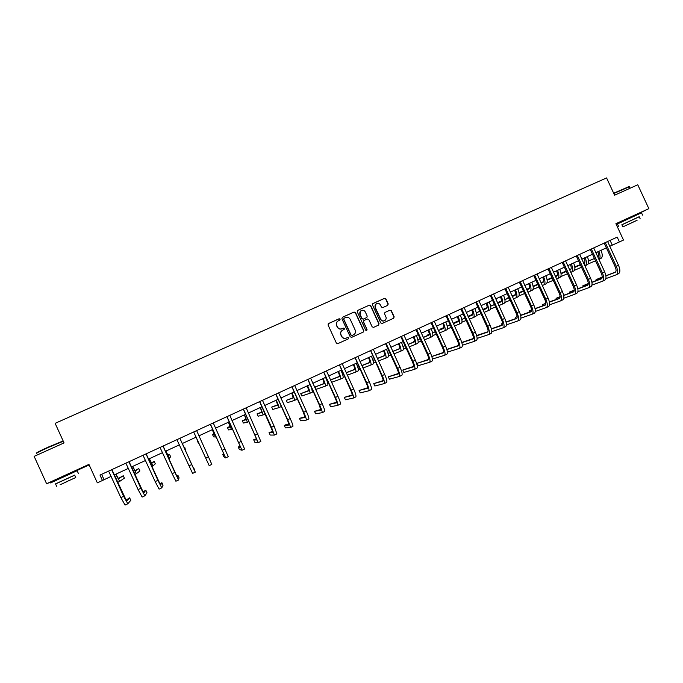 <?xml version="1.0" encoding="UTF-8"?>
<svg xmlns="http://www.w3.org/2000/svg" width="683" height="683" viewBox="0 0 683 683"><rect width="100%" height="100%" fill="white"/><g stroke="black" fill="none" stroke-linecap="round" stroke-linejoin="round"><path stroke-width="1.02" d="M340.151 319.14L339.135 318.748L328.574 323.503L328.045 324.954L336.377 343.088L337.837 343.643L348.424 338.819L348.74 337.829L347.724 337.436L346.366 338.059C344.352 338.734 342.806 338.145 341.713 336.284L341.022 334.772C340.339 332.886 340.808 331.383 342.422 330.265L344.138 329.471L344.445 328.48L343.429 328.096L342.063 328.711C340.057 329.385 338.503 328.788 337.411 326.926L336.719 325.415C336.045 323.571 336.497 322.077 338.068 320.95L339.852 320.122L340.151 319.14M339.827 320.131L339.98 319.268L338.964 318.884L328.275 323.699M348.347 338.862L348.561 337.94L347.545 337.547L346.366 338.059M344.087 329.496L344.266 328.6L343.25 328.216L342.063 328.711M622.691 220.976L635.771 214.906M56.424 479.628L70.912 473.037M635.822 215.008L648.85 208.639L637.76 184.777L614.598 195.201L606.581 177.93L55.135 423.34L64.048 442.908L34.15 456.364L46.598 483.726L56.518 479.833M387.713 305.361L388.226 303.926L385.912 298.906L384.486 298.351L372.892 303.568L372.474 304.951L380.738 322.905L382.173 323.46L393.707 318.21L394.159 316.801L391.368 310.739L389.933 310.184L384.956 312.447L384.52 313.839L385.904 316.852C386.476 318.44 386.074 319.695 384.708 320.609C383.001 321.3 381.669 320.839 380.696 319.217L375.257 307.401C374.694 305.856 375.069 304.627 376.376 303.696C378.1 302.945 379.466 303.397 380.474 305.053L381.379 307.017L382.804 307.572L387.713 305.361L388.004 304.072L385.69 299.06L384.264 298.497L372.722 303.696M609.706 246.298L619.438 241.927L617.201 237.112L99.983 475.069L102.45 480.49L97.336 482.847L88.927 464.397L46.598 483.726M619.438 241.927L623.494 240.057L615.904 223.691L648.85 208.639M355.519 312.592L354.076 312.029L342.422 317.271L341.893 318.722L350.208 336.796L351.66 337.351L363.356 332.023L363.808 330.606L355.519 312.592L353.888 312.165L342.311 317.33M357.764 310.372L369.332 305.164L370.767 305.728L379.031 323.682L378.587 325.091L373.584 327.37L372.141 326.815L368.786 319.524L367.343 318.961L363.979 320.498L363.544 321.898L367.036 329.505L366.72 330.495L365.67 330.128L357.243 311.815L357.653 310.424L369.332 305.164M70.998 473.217L89.166 464.918M616.117 224.152L622.751 221.121M102.45 480.49L111.158 476.341M114.163 474.958L128.421 468.376M131.341 467.027L145.547 460.47M148.407 459.155L162.554 452.624M165.337 451.343L179.441 444.838M182.156 443.583L196.183 437.111M198.881 435.865L212.78 429.453M215.504 428.198L229.257 421.846M232.015 420.574L245.624 414.299M248.399 413.019L261.871 406.803M264.68 405.506L278.007 399.359M280.841 398.052L294.023 391.965M296.883 390.642L309.937 384.623M312.823 383.291L325.731 377.332M328.643 375.991L341.423 370.092M344.36 368.735L357.004 362.904M359.967 361.538L372.483 355.766M375.471 354.383L387.85 348.671M390.864 347.28L403.115 341.628M406.146 340.228L418.278 334.636M421.334 333.219L433.329 327.686M436.411 326.261L448.287 320.779M451.395 319.354L463.142 313.932M466.267 312.49L477.904 307.119M481.045 305.668L492.554 300.358M495.721 298.898L507.119 293.639M510.303 292.17L521.581 286.962M524.792 285.485L535.95 280.337M539.177 278.843L550.225 273.746M553.469 272.252L564.397 267.207M567.667 265.696L578.484 260.71M581.771 259.19L592.477 254.247M595.789 252.727L606.384 247.835M610.073 240.39L612.267 245.12M101.613 474.318L104.029 479.628M337.684 321.223C336.275 322.376 335.899 323.81 336.548 325.543L336.719 325.415M341.893 328.83C339.878 329.505 338.333 328.907 337.24 327.046L336.548 325.543M342.132 330.452C340.604 331.588 340.177 333.065 340.843 334.883L341.022 334.772M346.187 338.17C344.172 338.845 342.627 338.256 341.543 336.395L340.843 334.883M363.279 332.058L363.612 330.726L355.331 312.729M344.155 318.184L343.788 319.2L351.088 335.063L352.104 335.447L353.76 334.679C355.416 333.569 355.894 332.058 355.211 330.154L350.225 319.328C349.141 317.467 347.596 316.869 345.589 317.544L344.155 318.184M343.967 318.312L343.788 319.2M353.777 334.679L351.916 335.558L350.9 335.174L343.617 319.328M378.493 325.134L378.817 323.802L370.562 305.864L369.127 305.31M363.877 320.558L363.339 322.026L367.036 329.505M366.634 330.529L366.839 329.616M365.303 311.952C364.295 310.287 362.921 309.843 361.179 310.603C359.864 311.533 359.489 312.771 360.052 314.317L361.973 318.5L363.416 319.055L366.788 317.518L367.223 316.127L365.303 311.952M360.88 310.808L360.052 314.317M366.694 317.586L363.219 319.183L361.777 318.628L359.856 314.453M376.094 303.884L375.257 307.401M384.606 320.668L384.486 320.737C382.787 321.428 381.447 320.967 380.482 319.345L375.044 307.546M393.604 318.261L393.929 316.929L391.137 310.876L389.711 310.321L385.033 312.404M115.905 474.156L118.535 478.792L123.264 475.735L118.219 478.518M123.264 475.735L124.366 478.151L119.721 481.387L115.692 474.25M108.606 471.099L120.865 497.625L123.632 496.336L111.662 469.691M111.884 469.588L126.611 501.117L129.625 497.805L125.894 500.229M129.625 497.805L130.777 500.332L127.823 503.781L123.632 496.336M127.781 503.789L125.083 505.061L120.865 497.625M36.891 453C35.61 453.102 39.418 451.13 48.297 447.083L63.16 440.962M63.288 441.244L48.399 447.416C39.076 451.668 35.217 453.674 36.839 453.435M74.712 475.206L55.545 483.948M77.179 470.818C78.152 470.331 78.135 470.297 77.128 470.707L50.551 482.932M56.621 486.296L55.519 483.88L74.678 475.137M64.936 482.437L75.77 477.537L64.936 482.437M67.054 481.6L60.061 484.768L67.054 481.6M613.684 193.221L629.043 186.57M629.402 186.758L613.812 193.494M639.22 216.767L621.897 224.792M641.499 212.797L617.449 223.956L618.516 226.244M622.862 226.858L621.871 224.733L639.194 216.716M635.685 220.891L622.87 226.884L635.685 220.891M628.847 224.144L637.094 220.285L628.847 224.144M132.69 466.404L135.208 471.074L138.786 468.555L134.875 470.689M138.786 468.555L139.887 470.963L136.395 473.66L132.528 466.48M149.355 458.72L151.78 463.407L154.204 461.426L151.387 462.843M154.204 461.426L155.306 463.825L152.949 465.985L149.236 458.771M125.868 463.159L138.094 489.583L140.835 488.302L128.899 461.759M129.07 461.682L143.661 493.135L145.821 490.223L142.841 491.948M145.821 490.223L146.973 492.75L144.864 495.79L140.835 488.302M142.141 497.062L144.847 495.798L142.141 497.062L138.094 489.583M143.012 455.271L155.186 481.6L157.918 480.328L146.017 453.888M146.136 453.828L160.582 485.212L161.905 482.702L159.702 483.735M161.905 482.702L163.049 485.212L161.786 487.858L157.918 480.328M159.088 489.122L161.777 487.858L159.088 489.122L155.186 481.6M165.901 451.079L168.223 455.8L169.529 454.34L167.83 455.126M169.529 454.34L170.622 456.731L169.401 458.37L165.832 451.113M160.027 447.442L172.167 473.678L174.874 472.414L163.006 446.067M163.083 446.033L177.384 477.34L177.879 475.231L176.581 475.838M177.879 475.231L179.023 477.733L178.587 479.978L174.874 472.414M175.907 481.233L178.579 479.978L175.907 481.233L172.167 473.678M182.335 443.498L184.555 448.244L184.751 447.297L184.214 447.544M184.751 447.297L185.725 450.806L182.31 443.506M176.914 439.673L189.02 465.806L191.71 464.551L179.885 438.307L194.074 469.537L193.75 467.812L193.332 468M193.75 467.812L195.27 472.158L191.71 464.551M192.606 473.404L195.27 472.158L192.606 473.404L189.02 465.806M196.047 437.171L198.181 441.935L197.455 441.423L199.351 444.496L196.064 437.163M197.882 441.227L197.455 441.423M193.69 431.955L209.186 465.635L193.673 431.963M211.832 464.389L209.186 465.635L211.832 464.389L196.636 430.597M212.268 429.684L214.308 434.482L212.498 434.465L213.583 436.838L215.478 437.026L212.336 429.658M214.052 433.748L212.498 434.465M210.338 424.297L224.459 455.305L222.658 454.289L223.793 456.765L225.646 457.909L210.62 424.561M228.276 456.679L225.655 457.909L228.276 456.679L213.267 422.948M223.845 453.734L222.658 454.289M228.378 422.256L230.325 427.071L227.448 427.549L228.523 429.914L231.486 429.607L228.489 422.205M230.145 426.388L227.448 427.549M226.876 416.69L240.809 447.655L238.222 447.006L239.349 449.474L241.995 450.251L227.157 416.954M244.608 449.03L242.013 450.242L244.608 449.03L229.778 415.349M240.271 446.05L238.222 447.006M244.377 414.871L246.23 419.712L242.294 420.685L243.37 423.042L247.383 422.239L244.531 414.803M246.153 419.208L242.294 420.685M243.293 409.134L257.039 440.057L253.683 439.775L254.81 442.234L258.234 442.635L243.575 409.399M260.821 441.423L258.251 442.627L260.821 441.423L246.179 407.811M256.654 438.648L253.683 439.775M260.266 407.538L262.024 412.404L257.047 413.864L258.123 416.212L263.177 414.923L260.462 407.452M262.016 411.994L257.047 413.864M259.591 401.63L273.166 432.501L269.042 432.587L270.169 435.045L274.353 435.08L271.51 427.293L259.873 401.894M276.922 433.876L274.378 435.071L276.922 433.876L274.105 426.081L262.46 400.315M272.952 431.391L269.042 432.587M276.052 400.255L277.716 405.147L271.706 407.085L272.782 409.424L278.86 407.657C279.125 407.111 278.263 404.609 276.291 400.144M277.75 404.788L271.706 407.085M275.778 394.185L287.381 419.797L289.174 425.014L284.299 425.458L285.417 427.899L290.36 427.575C290.642 427.012 289.746 424.408 287.663 419.755L276.06 394.45M292.913 426.38L290.386 427.558L292.913 426.38C293.212 425.808 292.315 423.204 290.241 418.551L278.621 392.879M289.08 424.083L286.732 424.314L284.299 425.458M291.718 393.024L293.297 397.933L286.279 400.34L287.347 402.68L294.441 400.434C294.774 399.862 293.963 397.352 292.008 392.896M293.366 397.626L286.279 400.34M294.467 400.426L296.926 399.282L296.977 398.402M291.854 386.791L303.372 412.336L305.07 417.569L299.453 418.363L300.571 420.805L306.257 420.122C306.616 419.524 305.762 416.912 303.696 412.267L292.128 387.056M308.793 418.935L306.291 420.105L308.793 418.935C309.168 418.329 308.323 415.708 306.257 411.072L294.68 385.494M305.062 416.758L299.453 418.363M307.29 385.844L308.776 390.778L300.751 393.647L301.818 395.978L309.911 393.263C310.321 392.657 309.553 390.138 307.615 385.699M308.87 390.488L300.751 393.647M309.945 393.254L312.387 392.119L311.713 388.499M307.82 379.449L319.251 404.917L320.865 410.176L314.504 411.32L315.623 413.753L322.043 412.72C322.478 412.088 321.676 409.459 319.627 404.831L308.093 379.705M324.562 411.542L322.077 412.703L324.562 411.542C325.014 410.901 324.212 408.272 322.171 403.644L310.62 378.16M320.916 409.459L314.504 411.32M322.743 378.715L324.143 383.667L315.136 386.996L316.203 389.319L325.287 386.143C325.765 385.502 325.04 382.975 323.11 378.544M324.263 383.394L315.136 386.996M325.313 386.134L327.738 385.007C328.233 384.367 327.516 381.831 325.586 377.4M323.665 372.158L335.02 397.557C336.377 400.631 336.89 402.389 336.54 402.833L329.462 404.327L330.572 406.744L337.718 405.369C338.239 404.703 337.479 402.065 335.438 397.455L323.938 372.414M337.778 405.335L340.219 404.199C340.749 403.525 339.997 400.887 337.965 396.277L326.448 370.878M336.651 402.176L329.462 404.327M338.102 371.629C339.34 374.506 339.775 376.162 339.408 376.598L330.487 379.987M339.553 376.35L330.452 379.919M331.554 382.318L340.552 379.074C341.099 378.399 340.424 375.855 338.512 371.441M340.586 379.056L342.986 377.947C343.549 377.264 342.875 374.719 340.971 370.306M339.408 364.918L350.686 390.241C352.035 393.306 352.505 395.073 352.112 395.542L344.326 397.378L345.427 399.786L353.29 398.069C353.879 397.369 353.162 394.723 351.147 390.121L339.682 365.174M353.359 398.035L355.775 396.908C356.381 396.2 355.672 393.553 353.649 388.951L342.174 363.646M352.266 394.936L344.326 397.378M353.359 364.585C354.579 367.463 354.989 369.127 354.579 369.58L346.23 372.816M354.733 369.341L346.17 372.67M347.314 375.155L355.715 372.047C356.338 371.347 355.698 368.786 353.803 364.381M355.749 372.03L358.131 370.929C358.771 370.22 358.14 367.659 356.244 363.254M355.04 357.721L366.242 382.984C367.574 386.04 368.026 387.816 367.582 388.303L359.087 390.471L360.189 392.879L368.752 390.821C369.418 390.087 368.752 387.432 366.737 382.839L355.314 357.977M368.829 390.778L371.219 389.669C371.902 388.926 371.236 386.262 369.23 381.677L357.781 356.458M367.77 387.739L359.087 390.471M368.504 357.593C369.716 360.462 370.101 362.135 369.64 362.613L361.87 365.67M369.81 362.383L361.811 365.533M358.797 366.805L357.798 367.266L358.831 366.865M357.918 367.65L358.806 369.588L359.89 369.179M362.946 368.026L370.775 365.072C371.467 364.338 370.878 361.768 368.991 357.371M370.818 365.055L373.174 363.954C373.883 363.219 373.294 360.65 371.415 356.253M370.562 350.584L381.686 375.77C383.018 378.817 383.436 380.602 382.941 381.114L373.746 383.615L374.847 386.006L384.111 383.624C384.845 382.856 384.222 380.183 382.232 375.607L370.835 350.84M386.561 382.471L384.17 383.598L386.561 382.471C387.312 381.703 386.689 379.031 384.7 374.455L373.294 349.329M383.163 380.576L373.746 383.615M383.556 350.652C384.76 353.512 385.11 355.194 384.606 355.689L377.392 358.566M384.794 355.467L377.332 358.438M374.275 359.668L372.952 360.265M374.335 359.787L372.969 360.325M373.49 362.835L375.402 362.11M378.476 360.923L385.733 358.14C386.501 357.371 385.946 354.801 384.085 350.413M385.775 358.114L388.123 357.03C388.9 356.261 388.354 353.683 386.493 349.295M385.98 343.489L385.699 343.993L397.028 368.607C398.351 371.646 398.735 373.439 398.189 373.977L388.32 376.803L389.421 379.185L399.359 376.47C400.178 375.676 399.589 372.986 397.608 368.427L386.245 343.745M399.453 376.427L401.792 375.334C402.62 374.523 402.048 371.842 400.067 367.283L388.687 342.243M398.445 373.464L388.32 376.803M398.505 343.754C399.692 346.605 400.016 348.296 399.47 348.808L392.802 351.497M399.666 348.595L392.751 351.386M389.669 352.633L387.995 353.307M389.72 352.744L388.029 353.427M388.49 355.963L390.796 355.066M393.886 353.862L400.597 351.25C401.425 350.456 400.921 347.869 399.068 343.498M400.648 351.233L402.97 350.157C403.815 349.354 403.311 346.768 401.459 342.388M401.297 336.446L400.964 336.967L412.267 361.495C413.574 364.526 413.932 366.319 413.343 366.882L402.799 370.024L403.892 372.406L414.504 369.366C415.392 368.538 414.854 365.849 412.891 361.298L401.561 336.693M414.607 369.324L416.929 368.239C417.825 367.403 417.296 364.705 415.324 360.154L403.986 335.208M413.625 366.387L402.799 370.024M413.352 336.907C414.53 339.75 414.829 341.44 414.24 341.978L408.101 344.48M414.444 341.765L408.058 344.369M404.959 345.632L402.953 346.452M405.01 345.735L402.987 346.563M403.388 349.133L406.078 348.074M409.194 346.844L415.358 344.411C416.263 343.583 415.793 340.988 413.958 336.625M415.409 344.386L417.714 343.318C418.628 342.49 418.167 339.895 416.331 335.532M416.502 329.445L416.135 329.991L427.396 354.434C428.702 357.457 429.035 359.258 428.395 359.839L417.176 363.296L418.269 365.67L429.556 362.314C430.512 361.452 430.017 358.746 428.062 354.212L416.767 329.701M429.658 362.263L431.955 361.187C432.928 360.317 432.433 357.619 430.486 353.077L419.174 328.216M428.693 359.36L417.176 363.296M428.104 330.102C429.274 332.937 429.539 334.636 428.907 335.191L423.298 337.496M429.129 334.986L423.255 337.393M420.139 338.674L417.817 339.63M414.547 341.022L413.343 341.577L413.591 342.115M420.182 338.777L417.842 339.733M414.547 341.082L413.343 341.577M418.184 342.337L421.257 341.107M424.391 339.861L430.025 337.615C430.99 336.762 430.563 334.158 428.745 329.804M430.085 337.59L432.365 336.531C433.346 335.677 432.92 333.065 431.101 328.711M431.605 322.496L431.195 323.059L442.43 347.416C443.719 350.43 444.027 352.24 443.344 352.838L431.818 356.509M432.313 358.455L432.561 358.976L444.496 355.305C445.529 354.417 445.068 351.702 443.13 347.177L431.869 322.752M444.607 355.254L446.887 354.187C447.928 353.29 447.476 350.575 445.538 346.05L434.26 321.275M443.668 352.377L431.801 356.458M442.755 323.341C443.916 326.167 444.155 327.874 443.48 328.455L438.392 330.555M443.711 328.241L438.349 330.461M435.208 331.759L432.57 332.852M429.257 334.226L427.029 335.251L427.259 335.746M435.25 331.853L432.595 332.954M429.257 334.329L427.029 335.251M432.877 335.575L436.335 334.192M439.485 332.92L444.599 330.862C445.623 329.983 445.239 327.37 443.438 323.025M444.659 330.837L446.921 329.787C447.963 328.899 447.578 326.286 445.777 321.941M446.605 315.597L446.161 316.169L457.362 340.441C458.643 343.455 458.916 345.265 458.191 345.888L446.887 349.576M447.425 352.121L459.343 348.347C460.444 347.425 460.026 344.702 458.097 340.185L446.87 315.845M459.463 348.287L461.717 347.237C462.826 346.307 462.417 343.583 460.487 339.075L449.243 314.385M458.532 345.444L446.836 349.423M457.311 316.622C458.464 319.448 458.677 321.155 457.96 321.753L453.375 323.657M458.199 321.548L453.341 323.571M450.182 324.886L447.228 326.115M443.865 327.516L440.629 328.958L440.851 329.428M450.225 324.971L447.245 326.209M443.865 327.618L440.629 328.958M447.476 328.865L451.301 327.311M454.468 326.022L459.07 324.16C460.163 323.247 459.821 320.626 458.028 316.289M459.13 324.135L461.384 323.093C462.485 322.171 462.143 319.55 460.359 315.213M461.512 308.742L461.025 309.331L472.184 333.526C473.464 336.523 473.712 338.341 472.935 338.981L461.845 342.687M462.331 345.248L474.087 341.44C475.257 340.476 474.881 337.752 472.969 333.244L461.768 308.989M474.215 341.372L476.444 340.33C477.622 339.374 477.255 336.642 475.342 332.143L464.124 307.538M473.293 338.546L461.776 342.439M471.774 309.945C472.909 312.771 473.106 314.487 472.346 315.102L468.265 316.81M472.585 314.897L468.222 316.724M465.046 318.056L461.785 319.413M458.378 320.839L454.152 322.709L454.349 323.144M465.089 318.133L461.802 319.507M458.37 320.942L454.152 322.709M461.964 322.188L466.165 320.472M469.358 319.174L473.456 317.501C474.608 316.553 474.301 313.924 472.525 309.604M473.515 317.467L475.744 316.434C476.913 315.486 476.614 312.857 474.839 308.537M476.307 301.929L475.786 302.543L486.919 326.645C488.183 329.633 488.405 331.46 487.585 332.126L476.7 335.831M477.135 338.409L488.738 334.568C489.967 333.577 489.634 330.845 487.73 326.354L476.572 302.185M488.866 334.499L491.077 333.475C492.323 332.484 491.991 329.744 490.087 325.253L478.911 300.733M487.961 331.699L476.632 335.566M486.142 303.32C487.269 306.138 487.431 307.854 486.637 308.485L483.043 309.997M486.885 308.289L483.009 309.92M479.816 311.26L476.247 312.763M472.798 314.214L468.026 316.289M479.85 311.337L476.264 312.848M472.79 314.308L468.034 316.306M476.367 315.555L480.926 313.676M484.136 312.362L487.739 310.876C488.96 309.911 488.686 307.273 486.928 302.953M487.807 310.85L490.018 309.817C491.248 308.853 490.983 306.206 489.224 301.895M491.017 295.167L490.445 295.79L501.553 319.815C502.808 322.803 503.004 324.63 502.142 325.313L491.453 329.01M491.837 331.614L503.286 327.746C504.583 326.73 504.293 323.981 502.398 319.507L491.273 295.415M503.422 327.678L505.608 326.662C506.923 325.637 506.632 322.888 504.746 318.415L493.596 293.98M502.526 324.895L491.384 328.762M488.029 330.162L488.08 331.076M500.408 296.729C501.527 299.538 501.672 301.271 500.835 301.92L497.728 303.226M501.091 301.715L497.694 303.158M494.475 304.516L490.616 306.146M487.116 307.623L482.796 309.459M494.509 304.584L490.633 306.223M487.099 307.717L482.83 309.519M490.667 308.955L495.593 306.923M498.821 305.591L501.937 304.302C503.217 303.303 502.987 300.657 501.237 296.354M502.005 304.268L504.199 303.252C505.488 302.253 505.266 299.598 503.516 295.304M505.616 288.448L505.019 289.088L516.083 313.036C517.33 316.007 517.501 317.843 516.596 318.543L506.103 322.231M506.427 324.852L517.74 320.976C519.106 319.926 518.849 317.168 516.971 312.703L505.872 288.696M517.885 320.899L520.045 319.892C521.419 318.841 521.172 316.084 519.302 311.619L508.186 287.27M516.997 318.133L506.043 321.992M502.637 323.324L501.561 323.827L502.125 325.04M502.654 323.443L501.561 323.827M514.589 290.19C515.699 292.99 515.819 294.723 514.939 295.389L512.31 296.507M515.204 295.193L512.276 296.431M509.048 297.805L504.882 299.572M501.339 301.075L497.489 302.714M509.074 297.873L504.899 299.649M501.322 301.169L497.523 302.782M504.874 302.407L510.158 300.213M513.403 298.864L516.032 297.771C517.381 296.746 517.185 294.091 515.452 289.797M516.109 297.737L518.286 296.721C519.643 295.696 519.456 293.041 517.723 288.747M520.122 281.772L519.481 282.429L530.52 306.291C531.758 309.262 531.903 311.098 530.956 311.824L520.651 315.495M520.924 318.133L532.1 314.24C533.525 313.164 533.312 310.398 531.442 305.95L520.378 282.019M532.245 314.163L534.388 313.164C535.831 312.088 535.617 309.322 533.756 304.866L522.674 280.602M531.374 311.414L520.6 315.264M517.151 316.536L515.315 317.399L515.844 318.543M517.168 316.733L515.315 317.399M528.676 283.693C529.777 286.484 529.871 288.226 528.949 288.909L526.798 289.823M529.223 288.713L526.764 289.754M523.511 291.146L519.063 293.041M515.477 294.569L512.079 296.012M508.861 297.404L507.571 298.437M523.545 291.214L519.071 293.109M515.452 294.655L512.113 296.072M508.878 297.455L507.401 298.078M518.995 295.893L524.621 293.536M527.882 292.179L530.042 291.274C531.451 290.224 531.297 287.56 529.573 283.274M530.119 291.24L532.288 290.241C533.696 289.191 533.543 286.519 531.826 282.241M534.533 275.138L533.858 275.821L544.863 299.598C546.093 302.552 546.212 304.405 545.222 305.139L535.105 308.793M535.318 311.448L546.357 307.555C547.851 306.445 547.672 303.679 545.819 299.231L534.789 275.394M546.52 307.478L548.637 306.488C550.139 305.378 549.969 302.603 548.116 298.164L537.069 273.977M545.649 304.746L535.054 308.579M531.562 309.834L528.984 311.004L529.487 312.088M531.579 310.065L528.984 311.004M542.678 277.23C543.77 280.021 543.83 281.763 542.874 282.463L541.184 283.189M543.156 282.267L541.158 283.121M537.888 284.521L533.15 286.544M529.513 288.098L526.576 289.353M523.323 290.745L520.677 292.35M537.914 284.589L533.158 286.621M529.487 288.183L526.61 289.413M523.357 290.804L520.514 292.017M533.013 289.421L538.989 286.911M542.276 285.537L543.967 284.828C545.435 283.752 545.307 281.08 543.6 276.803M544.044 284.794L546.187 283.795C547.664 282.719 547.553 280.039 545.845 275.77M548.85 268.556L548.133 269.247L559.104 292.947C560.333 295.893 560.427 297.754 559.394 298.505L549.456 302.134M549.619 304.814L560.53 300.913C562.083 299.777 561.947 296.994 560.103 292.563L549.106 268.803M560.692 300.827L562.792 299.846C564.363 298.71 564.226 295.927 562.382 291.504L551.36 267.403M559.829 298.112L549.414 301.929M545.888 303.218L542.567 304.652L543.045 305.685M545.896 303.431L542.567 304.652M556.585 270.818C557.661 273.601 557.704 275.351 556.713 276.069L555.484 276.589M556.995 275.872L555.45 276.53M552.163 277.938L547.143 280.09M543.463 281.669L540.979 282.736M537.709 284.137L533.705 286.305M552.188 278.007L547.151 280.158M543.437 281.755L541.004 282.796M537.734 284.196L533.551 285.989M546.946 282.984L553.264 280.329M556.568 278.937L557.798 278.416C559.326 277.315 559.24 274.634 557.541 270.374M557.883 278.382L560.009 277.392C561.537 276.291 561.46 273.61 559.77 269.341M563.074 262.016L562.322 262.716L573.259 286.339C574.48 289.285 574.548 291.137 573.472 291.914L563.706 295.517M563.817 298.215L574.608 294.313C576.23 293.152 576.119 290.36 574.292 285.946L563.321 262.263M574.779 294.228L576.853 293.255C578.484 292.093 578.381 289.302 576.554 284.888L565.567 260.863M573.925 291.53L563.671 295.312M560.111 296.627L556.064 298.334L556.525 299.325M560.12 296.84L556.064 298.334M570.399 264.441C571.475 267.215 571.492 268.974 570.459 269.708L569.682 270.041M570.749 269.512L569.656 269.981M566.344 271.399L561.042 273.678M557.319 275.283L555.279 276.154M551.992 277.571L547.083 279.731L552.018 277.631M566.369 271.458L561.05 273.746M557.294 275.36L555.305 276.214M560.786 276.589L567.445 273.781M570.766 272.38L571.543 272.047C573.122 270.92 573.08 268.231 571.398 263.979M571.628 272.013L573.737 271.031C575.325 269.905 575.282 267.215 573.609 262.964M577.195 255.51L576.418 256.236L587.32 279.774C588.533 282.711 588.575 284.572 587.457 285.366L577.869 288.935M577.929 291.65L588.592 287.756C590.274 286.57 590.206 283.769 588.387 279.364L577.451 255.758M588.763 287.671L590.829 286.706C592.511 285.511 592.451 282.719 590.633 278.314L579.679 254.375M587.918 284.982L577.835 288.747M574.241 290.079L569.477 292.059L569.912 293.007M574.241 290.292L569.477 292.059M584.127 258.106C585.194 260.872 585.186 262.639 584.119 263.382L583.786 263.527M584.409 263.194L583.76 263.476M580.43 264.902L574.855 267.309M571.082 268.931L569.485 269.623M566.181 271.049L560.991 273.302M580.456 264.961L574.864 267.369M571.056 269.017L569.511 269.674M566.207 271.1L560.999 273.345M574.54 270.237L581.532 267.275M584.87 265.866L585.203 265.721C586.842 264.569 586.825 261.871 585.16 257.628M585.288 265.678L587.38 264.714C589.028 263.553 589.019 260.855 587.354 256.62M591.23 249.056L590.411 249.79L601.288 273.251C602.491 276.18 602.517 278.049 601.356 278.86L591.93 282.403M591.939 285.127L602.491 281.242C604.224 280.021 604.19 277.221 602.389 272.824L591.487 249.304M604.651 280.218L604.703 280.201C606.453 278.98 606.427 276.171 604.626 271.783L593.698 247.92M601.825 278.485L591.905 282.216M588.276 283.573L582.804 285.827L583.231 286.732M588.268 283.778L582.804 285.827M597.77 251.805C598.795 254.46 598.803 256.21 597.796 257.056M594.423 258.447L588.575 260.974M584.759 262.622L583.598 263.126M580.277 264.56L574.804 266.925M594.449 258.507L588.584 261.043M584.733 262.699L583.624 263.177M580.294 264.62L574.813 266.985M588.2 263.928L595.525 260.812M598.829 251.318C600.451 255.442 600.468 258.123 598.88 259.386L600.938 258.43C602.645 257.252 602.671 254.546 601.014 250.311M605.172 242.644L604.327 243.396L615.17 266.771C616.365 269.691 616.365 271.569 615.161 272.397L605.906 275.898M605.855 278.647L616.288 274.771C618.089 273.524 618.089 270.716 616.297 266.336L605.428 242.892M618.439 273.755L618.499 273.738C620.301 272.491 620.309 269.674 618.525 265.294L607.622 241.517M615.639 272.022L605.881 275.719M602.218 277.11L596.054 279.629L596.455 280.5M602.201 277.307L596.054 279.629M117.553 482.394L119.696 481.395M134.722 474.437L136.378 473.669M151.771 466.54L152.941 465.994M168.701 458.694L169.393 458.37M205.754 457.994L208.426 456.748M215.478 437.018L216.11 436.727M222.368 450.234L225.023 448.996M231.494 429.598L232.579 429.095M238.871 442.533L241.5 441.303M247.4 422.231L248.936 421.522M255.246 434.892L257.867 433.671M263.194 414.914L265.166 414M271.51 427.293L274.105 426.081M278.886 407.64L281.294 406.53M287.663 419.755L290.241 418.551M303.696 412.267L306.257 411.072M319.627 404.831L322.171 403.644M335.438 397.455L337.965 396.277M351.147 390.121L353.649 388.951M366.737 382.839L369.23 381.677M382.232 375.607L384.7 374.455M397.608 368.427L400.067 367.283M412.891 361.298L415.324 360.154M428.062 354.212L430.486 353.077M443.13 347.177L445.538 346.05M458.097 340.185L460.487 339.075M472.969 333.244L475.342 332.143M487.73 326.354L490.087 325.253M502.398 319.507L504.746 318.415M516.971 312.703L519.302 311.619M531.442 305.95L533.756 304.866M545.819 299.231L548.116 298.164M560.103 292.563L562.382 291.504M574.292 285.946L576.554 284.888M588.387 279.364L590.633 278.314M602.389 272.824L604.626 271.783M616.297 266.336L618.525 265.294M125.083 505.061L127.798 503.789M56.578 479.953L56.373 479.5M71.058 473.362L70.853 472.909M74.652 475.078L75.77 477.537M78.349 473.379L77.128 470.707M630.085 188.235L629.316 186.579M639.177 216.682L640.184 218.85M642.566 215.111L641.474 212.746M337.761 405.352L340.219 404.199M353.333 398.052L355.775 396.908M368.803 390.796L371.219 389.669M399.427 376.444L401.792 375.334M414.581 369.341L416.929 368.239M429.633 362.28L431.955 361.187M444.582 355.271L446.887 354.187M459.428 348.313L461.717 347.237M474.181 341.398L476.444 340.33M488.832 334.525L491.077 333.475M503.38 327.703L505.608 326.662M517.842 320.925L520.045 319.892M532.202 314.189L534.388 313.164M546.468 307.504L548.637 306.488M560.641 300.853L562.792 299.846M574.727 294.253L576.853 293.255M588.712 287.697L590.829 286.706M602.611 281.183L604.703 280.201M616.425 274.703L618.499 273.738"/></g></svg>
